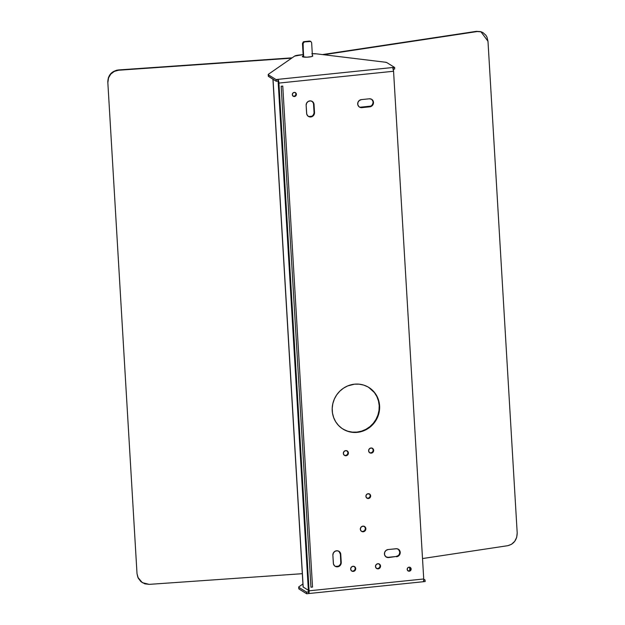 <?xml version="1.0" encoding="UTF-8"?>
<svg xmlns="http://www.w3.org/2000/svg" width="625" height="625" viewBox="0 0 625 625"><rect width="100%" height="100%" fill="white"/><g stroke="black" fill="none" stroke-linecap="round" stroke-linejoin="round"><path stroke-width="0.94" d="M386.68 557.164L388.617 557.57A4.086 3.906 -58.1 0 1 384.43 553.961A4.086 3.906 -58.1 0 1 388.141 549.539L385.984 550.445L384.641 552.391L384.555 554.734L385.758 556.68L388.617 557.57L396.102 556.5A4.086 3.906 121.9 0 0 398.219 549.148M411.141 568.977A2.039 1.953 -58.1 0 1 408.086 570.914A2.039 1.953 -58.1 0 1 408.172 567.477A2.039 1.953 -58.1 0 1 411.141 568.977L410.477 567.617L409.047 567.172L407.688 567.906L407.195 569.383L407.852 570.742L409.289 571.188L410.648 570.453L411.141 568.977M407.891 570.773A2.039 1.953 121.9 0 0 410.031 567.336M380.539 566.016A2.617 2.5 -58.1 0 1 376.633 568.5A2.617 2.5 -58.1 0 1 376.742 564.102A2.617 2.5 -58.1 0 1 380.539 566.016L379.688 564.273L377.859 563.711L376.117 564.641L375.484 566.539L376.336 568.273L378.164 568.844L379.906 567.906L380.539 566.016M376.438 568.359A2.617 2.5 121.9 0 0 379.18 563.938M355.703 568.578A2.617 2.5 -58.1 0 1 351.797 571.055A2.617 2.5 -58.1 0 1 351.906 566.664A2.617 2.5 -58.1 0 1 355.703 568.578L354.852 566.836L353.023 566.266L351.281 567.203L350.648 569.102L351.5 570.836L353.328 571.406L355.07 570.469L355.703 568.578M351.602 570.922A2.617 2.5 121.9 0 0 354.344 566.5M365.852 528.664A2.859 2.734 -58.1 0 1 361.578 531.383A2.859 2.734 -58.1 0 1 361.695 526.57A2.859 2.734 -58.1 0 1 365.852 528.664L364.922 526.766L362.914 526.141L361.016 527.164L360.32 529.234L361.25 531.141L363.25 531.758L365.156 530.734L365.852 528.664M361.375 531.242A2.859 2.734 121.9 0 0 364.383 526.406M370.648 495.859A2.453 2.344 -58.1 0 1 366.984 498.187A2.453 2.344 -58.1 0 1 367.086 494.062A2.453 2.344 -58.1 0 1 370.648 495.859L369.859 494.227L367.68 493.789L366.234 494.969L365.984 496.812L367.086 498.242L368.883 498.414L370.055 497.633L370.648 495.859M366.789 498.047A2.453 2.344 121.9 0 0 369.367 493.906M373.664 450.312A2.617 2.5 -58.1 0 1 369.758 452.789A2.617 2.5 -58.1 0 1 369.867 448.391A2.617 2.5 -58.1 0 1 373.664 450.312L372.82 448.57L370.984 448L369.242 448.938L368.609 450.828L369.461 452.57L371.289 453.141L373.031 452.203L373.664 450.312M369.562 452.656A2.617 2.5 121.9 0 0 372.305 448.234M348.398 452.914A2.617 2.5 -58.1 0 1 344.492 455.398A2.617 2.5 -58.1 0 1 344.602 451A2.617 2.5 -58.1 0 1 348.398 452.914L347.555 451.172L345.719 450.609L343.977 451.547L343.344 453.438L344.195 455.18L346.023 455.742L347.766 454.812L348.398 452.914M344.297 455.258A2.617 2.5 121.9 0 0 347.039 450.836M379.602 405.828A24.508 23.422 -58.1 0 1 367.852 428.68A24.508 23.422 -58.1 0 1 342.969 429.078A24.508 23.422 -58.1 0 1 332.227 410.711A24.508 23.422 -58.1 0 1 343.977 387.859A24.508 23.422 -58.1 0 1 368.859 387.461A24.508 23.422 -58.1 0 1 379.602 405.828L378.867 401.172L377.25 396.797L374.812 392.859L371.648 389.508L367.883 386.883L363.656 385.078L359.133 384.172L354.484 384.18L347.672 385.93L343.484 388.18L339.781 391.203L336.695 394.875L334.352 399.07L332.836 403.617L332.203 408.336L332.484 413.062L333.664 417.602L335.703 421.781L338.516 425.437L341.992 428.438L346.016 430.664L350.406 432.023L355.016 432.477L359.664 432L364.156 430.609L368.344 428.359L372.047 425.336L375.133 421.664L378.344 415.227L379.422 410.57L379.602 405.828M342.766 428.953A24.508 23.422 121.9 0 0 367.547 428.359A24.508 23.422 121.9 0 0 379.195 405.57A24.508 23.422 121.9 0 0 368.656 387.336L374.406 392.602L376.844 396.539L378.461 400.922L379.195 405.57L379.016 410.32L377.938 414.977L375.992 419.367L373.266 423.32L369.852 426.688L365.891 429.336L361.531 431.164L356.938 432.102L352.289 432.117L347.766 431.203L343.539 429.398M296.383 94.25A2.094 2.008 -58.1 0 1 293.25 96.242A2.094 2.008 -58.1 0 1 293.336 92.711A2.094 2.008 -58.1 0 1 296.383 94.25L295.703 92.859L294.234 92.398L292.836 93.148L292.328 94.672L293.016 96.07L294.484 96.523L295.883 95.773L296.383 94.25M293.055 96.102A2.094 2.008 121.9 0 0 295.258 92.562M357.695 104.031A4.086 3.906 -58.1 0 1 361.406 99.609L359.258 100.516L357.906 102.469L357.82 104.812L359.023 106.75L361.109 107.641L369.781 106.828L361.883 107.641A4.086 3.906 -58.1 0 1 357.695 104.031M312.406 55.617A5.227 0.914 176.6 0 1 312.797 55.93A5.227 0.914 176.6 0 1 308.883 57.055A5.227 0.914 176.6 0 1 302.359 56.555A5.227 0.914 176.6 0 1 303.203 55.992M268.422 74.828A6.539 1.148 176.6 0 1 268.219 74.57A6.539 1.148 176.6 0 1 268.453 74.234L294.633 56.094A6.539 1.148 176.6 0 1 299.289 55.023L303.125 54.625L294.633 56.094L268.453 74.234L268.523 76.438L268.422 74.828L276.016 79.555L268.422 74.828M268.219 74.57L268.312 76.172A6.539 1.148 -3.4 0 0 268.523 76.438L276.211 81.266L278.109 81.07L278.109 79.57L276.219 79.766L276.211 81.266L276.219 79.766A3.266 0.773 -95.9 0 0 276.016 79.555A3.266 0.773 84.1 0 1 276.219 79.766L278.109 79.57A3.266 0.773 84.1 0 1 278.922 83.078L393.562 71.258A3.266 0.773 -95.9 0 0 392.75 67.742L394.648 67.547L394.648 69.047L394.648 67.547L392.75 67.742L393.562 71.258L423.727 578.984L309.086 590.812A3.266 0.773 84.1 0 1 308.648 593.547L308.461 591.922L306.469 592.102L308.508 591.898L306.469 592.102L298.875 587.383A6.539 1.148 176.6 0 1 298.664 587.117A6.539 1.148 176.6 0 1 298.906 586.789L302.922 584L298.906 586.789L298.875 587.383L306.562 592.117L306.75 593.742L306.562 592.117L308.461 591.922L308.648 593.547L306.75 593.742L308.766 593.453L309.109 591.336L278.922 83.078L278.383 80.141L278.109 79.57L278.109 81.07L308.461 591.922L278.516 82.828L278.109 81.07L276.211 81.266L268.312 76.148M312.289 53.742A6.539 1.148 176.6 0 1 316.43 53.844L385.195 62.195A6.539 1.148 176.6 0 1 386.859 62.617L394.453 67.336L276.016 79.555L394.453 67.336A3.266 0.773 84.1 0 1 394.648 67.547A3.266 0.773 -95.9 0 0 394.453 67.336L386.859 62.617L385.195 62.195L316.43 53.844L311.836 53.766M298.766 588.727A6.539 1.148 -3.4 0 0 298.969 588.984L298.875 587.383L298.969 588.984L306.562 593.711A3.266 0.773 -95.9 0 0 306.75 593.742A3.266 0.773 84.1 0 1 306.711 593.75A3.266 0.773 84.1 0 1 306.562 593.711L298.969 588.984L298.664 587.117M303.68 55.852L302.523 56.766L306.852 57.195L311.469 56.633L312.742 56.07L312.281 55.57M393.273 69.188L394.648 69.047L393.273 69.188M425.188 581.523L424.992 579.906L423.742 580.031L424.992 579.906L425.188 581.523A3.266 0.773 84.1 0 1 425.102 581.531A3.266 0.773 -95.9 0 0 425.141 581.531A3.266 0.773 -95.9 0 0 425.188 581.523L423.289 581.719L425.188 581.523M424.898 579.891L423.734 579.164L424.898 579.891L423.742 580.008L423.289 581.719A3.266 0.773 -95.9 0 0 423.727 578.984L423.742 580.008L424.898 579.891M359.289 106.961A4.086 3.906 121.9 0 0 361.477 107.391L369.781 106.828L372.5 105.359L373.461 103.195L373.094 100.898L371.539 99.25L369.305 98.797A4.086 3.906 -58.1 0 1 373.367 103.68A4.086 3.906 -58.1 0 1 369.781 106.828L369.375 106.57A4.086 3.906 121.9 0 0 371.492 99.227M369.305 98.797L361.406 99.609L369.305 98.797M308.211 116.266A4.086 3.906 121.9 0 0 314.102 112.273L314.516 112.523L314.039 104.5L312.711 101.781L310.625 100.891L308.359 101.352L306.672 103.016L306.141 105.313A4.086 3.906 -58.1 0 1 312.25 101.438A4.086 3.906 -58.1 0 1 314.039 104.5L313.625 104.242A4.086 3.906 121.9 0 0 312.039 101.32M306.141 105.313L306.742 114.117L307.945 116.062L310.031 116.953L312.297 116.484L313.984 114.828L314.516 112.523A4.086 3.906 -58.1 0 1 308.406 116.406A4.086 3.906 -58.1 0 1 306.617 113.344L306.141 105.313M314.039 104.5L313.625 104.242L314.102 112.273L314.516 112.523L314.039 104.5M396.031 548.727A4.086 3.906 -58.1 0 1 400.094 553.609A4.086 3.906 -58.1 0 1 396.508 556.75L398.664 555.852L400.008 553.898L400.094 551.555L398.898 549.609L396.812 548.727L388.141 549.539L396.031 548.727M334.938 566.148A4.086 3.906 121.9 0 0 340.836 562.156L341.242 562.406L340.766 554.383L339.438 551.664L337.352 550.773L335.086 551.234L333.406 552.898L332.867 555.195A4.086 3.906 -58.1 0 1 338.977 551.32A4.086 3.906 -58.1 0 1 340.766 554.383L340.359 554.125A4.086 3.906 121.9 0 0 338.766 551.195M332.867 555.195L333.469 564L334.672 565.945L336.758 566.836L339.023 566.367L340.711 564.711L341.242 562.406A4.086 3.906 -58.1 0 1 335.141 566.281A4.086 3.906 -58.1 0 1 333.344 563.227L332.867 555.195M340.766 554.383L340.359 554.125L340.836 562.156L341.242 562.406L340.766 554.383M309.086 590.812L278.922 83.078L393.562 71.258L423.727 578.984L309.086 590.812M335.594 566.43L338.617 566.117L340.297 564.453L340.805 562.945L340.359 554.125L339.031 551.406M386.016 556.891A4.086 3.906 121.9 0 0 388.203 557.312L396.102 556.5L398.258 555.594L399.281 554.375L399.812 552.078L398.484 549.359M407.758 570.711L409.258 570.852L410.469 569.875L410.734 568.727L410.07 567.367M376.328 568.305L377.758 568.594L379.5 567.656L380.133 565.758L379.281 564.023M351.492 570.867L352.922 571.156L354.664 570.219L355.297 568.32L354.445 566.586M361.281 531.195L362.844 531.508L364.75 530.484L365.438 528.414L364.516 526.508M366.68 497.984L368.477 498.164L369.922 496.984L370.172 495.141L369.445 493.969M369.453 452.594L370.883 452.883L372.625 451.945L373.258 450.055L372.406 448.312M344.188 455.203L345.617 455.492L347.359 454.555L347.992 452.664L347.141 450.922M292.93 96.039L294.469 96.188L295.703 95.18L295.914 93.602L295.297 92.602M308.867 116.547L311.891 116.234L313.117 115.234L314.078 113.062L313.508 103.469L312.305 101.523M359.945 107.234L370.867 106.109L372.094 105.109L373.055 102.945L372.961 101.375L371.758 99.43M282.758 86.078L312.523 587.062L310.945 587.227L312.523 587.062L282.758 86.078L281.18 86.242L310.945 587.227L281.18 86.242L282.758 86.078M409.859 570.555L409.664 567.211L409.859 570.555M272.93 79.18L303.094 586.914A3.266 0.57 -3.4 0 0 303.195 587.047L308.672 590.453L303.195 587.047L273.031 79.242L303.125 586.828M480.383 31.602L476.469 31.336L480.922 31.75L487.984 41.258L517.195 532.922C517.023 539.859 513.883 544.117 507.773 545.688L511.594 544.25L514.719 541.312L516.688 537.344L517.195 532.922L487.984 41.258L486.961 37.07L485.906 35.266L482.945 32.586L481.141 31.812L477.234 31.539L323.789 54.703A34.312 6.016 176.6 0 1 323.664 54.727L477.234 31.539L323.023 54.492A32.68 5.734 176.6 0 1 322.461 54.578L476.469 31.336L480.922 31.75M137.805 577.156L137.016 573.641L107.805 81.977L108.414 77.609L110.672 73.797L112.32 72.273L116.32 70.312L118.531 69.945L292.117 57.844A32.68 5.734 176.6 0 1 291.812 57.859L118.531 69.945L291.648 58.164L118.641 70.227L114.328 71.383L110.781 74.078L108.523 77.891L107.914 82.258C108.164 75.359 111.734 71.352 118.641 70.227L118.531 69.945C111.625 71.07 108.047 75.086 107.805 81.977L137.016 573.641L138.25 578.172L140.938 581.641L144.773 583.82L149.188 584.367L142.312 582.656L137.898 577.391L137.016 573.641L137.898 577.391M422.516 558.555L507.773 545.688L422.516 558.555M149.188 584.367L302.305 573.688L149.188 584.367M303.43 57.039L302.641 56.82L303.703 57.008L302.906 43.68L302.461 43.43L303.25 56.758L302.461 43.43L302.906 43.68L304.383 41.906L303.93 41.656L302.461 43.43L303.336 41.844L309.523 41.055L303.93 41.656L309.523 41.055L310.867 41.484L311.641 42.742L312.43 56.07L311.641 42.742L310.859 41.477L304.383 41.906L303.117 42.758L303.43 57.039M310.867 41.484L310.414 41.227M408.086 570.914L407.68 570.664M376.633 568.5L376.227 568.242M351.797 571.055L351.391 570.805M361.578 531.383L361.164 531.125M366.984 498.187L366.578 497.93M369.758 452.789L369.352 452.539M344.492 455.398L344.086 455.141M293.25 96.242L292.844 95.984M306.711 593.75L425.141 581.531M371.289 99.086L371.703 99.344M359.492 107.094L359.078 106.844M311.836 101.18L312.25 101.438M308 116.148L308.406 116.406M295.469 92.68L295.055 92.422M368.859 387.461L368.453 387.203M347.25 450.953L346.844 450.703M372.516 448.352L372.109 448.094M369.578 494.023L369.172 493.766M364.594 526.523L364.188 526.266M354.555 566.617L354.148 566.367M379.391 564.055L378.984 563.805M410.242 567.445L409.836 567.195M398.023 549.016L398.43 549.273M338.562 551.062L338.977 551.32M334.727 566.031L335.141 566.281M386.219 557.023L385.812 556.766"/></g></svg>
